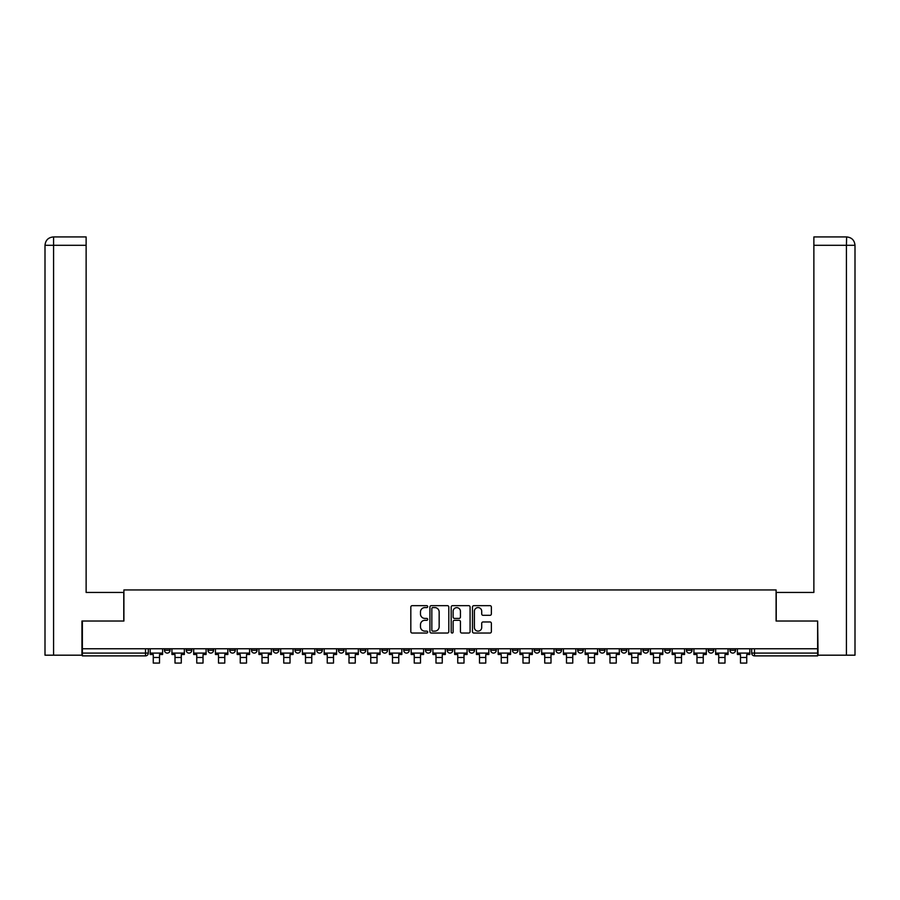 <?xml version="1.0" encoding="UTF-8"?>
<svg xmlns="http://www.w3.org/2000/svg" width="900" height="900" viewBox="0 0 900 900"><rect width="100%" height="100%" fill="white"/><g stroke="black" fill="none" stroke-linecap="round" stroke-linejoin="round"><path stroke-width="1.35" d="M427.691 606.623A0.956 0.956 0 0 0 426.735 605.666L412.2 605.666A1.373 1.373 0 0 0 410.827 607.039L410.827 631.665A1.373 1.373 0 0 0 412.2 633.038L426.735 633.038A0.956 0.956 0 0 0 427.691 632.081A0.956 0.956 0 0 0 426.735 631.125L424.856 631.125A4.376 4.376 0 0 1 420.48 626.749L420.48 624.69A4.376 4.376 0 0 1 424.856 620.314L426.735 620.314A0.956 0.956 0 0 0 427.691 619.357A0.956 0.956 0 0 0 426.735 618.401L424.856 618.401A4.376 4.376 0 0 1 420.48 614.014L420.48 611.966A4.376 4.376 0 0 1 424.856 607.59L426.735 607.59A0.956 0.956 0 0 0 427.691 606.623M729.945 648.776L729.945 650.306L735.525 650.306A2.79 2.79 0 0 1 732.735 653.096A2.79 2.79 0 0 1 729.945 650.306L729.945 648.776M599.456 648.776L599.456 650.306L605.025 650.306A2.79 2.79 0 0 1 602.246 653.096A2.79 2.79 0 0 1 599.456 650.306L599.456 648.776M577.699 648.776L577.699 650.306L583.279 650.306A2.79 2.79 0 0 1 580.489 653.096A2.79 2.79 0 0 1 577.699 650.306L577.699 648.776M555.952 648.776L555.952 650.306L561.533 650.306A2.79 2.79 0 0 1 558.743 653.096A2.79 2.79 0 0 1 555.952 650.306L555.952 648.776M512.46 648.776L512.46 650.306L518.04 650.306A2.79 2.79 0 0 1 515.25 653.096A2.79 2.79 0 0 1 512.46 650.306L512.46 648.776M468.956 650.306L468.956 648.776L468.956 650.306A2.79 2.79 0 0 0 471.746 653.096A2.79 2.79 0 0 1 468.956 650.306L474.536 650.306A2.79 2.79 0 0 1 471.746 653.096A2.79 2.79 0 0 0 474.536 650.306L474.536 648.776L474.536 650.306M447.21 650.306L447.21 648.776L447.21 650.306A2.79 2.79 0 0 0 450 653.096A2.79 2.79 0 0 1 447.21 650.306L452.79 650.306A2.79 2.79 0 0 1 450 653.096M425.464 650.306L425.464 648.776L425.464 650.306A2.79 2.79 0 0 0 428.254 653.096A2.79 2.79 0 0 1 425.464 650.306L431.044 650.306A2.79 2.79 0 0 1 428.254 653.096A2.79 2.79 0 0 0 431.044 650.306L431.044 648.776L431.044 650.306M403.718 648.776L403.718 650.306L409.286 650.306A2.79 2.79 0 0 1 406.507 653.096A2.79 2.79 0 0 1 403.718 650.306L403.718 648.776M381.96 648.776L381.96 650.306L387.54 650.306A2.79 2.79 0 0 1 384.75 653.096A2.79 2.79 0 0 1 381.96 650.306L381.96 648.776M360.214 648.776L360.214 650.306L365.794 650.306A2.79 2.79 0 0 1 363.004 653.096A2.79 2.79 0 0 1 360.214 650.306L360.214 648.776M338.468 650.306L338.468 648.776L338.468 650.306A2.79 2.79 0 0 0 341.257 653.096A2.79 2.79 0 0 1 338.468 650.306L344.048 650.306A2.79 2.79 0 0 1 341.257 653.096M294.975 650.306L294.975 648.776L294.975 650.306A2.79 2.79 0 0 0 297.754 653.096A2.79 2.79 0 0 1 294.975 650.306L300.544 650.306A2.79 2.79 0 0 1 297.754 653.096A2.79 2.79 0 0 0 300.544 650.306L300.544 648.776L300.544 650.306M273.218 650.306L273.218 648.776L273.218 650.306A2.79 2.79 0 0 0 276.007 653.096A2.79 2.79 0 0 1 273.218 650.306L278.798 650.306A2.79 2.79 0 0 1 276.007 653.096A2.79 2.79 0 0 0 278.798 650.306L278.798 648.776L278.798 650.306M251.471 650.306L251.471 648.776L251.471 650.306A2.79 2.79 0 0 0 254.261 653.096A2.79 2.79 0 0 1 251.471 650.306L257.051 650.306A2.79 2.79 0 0 1 254.261 653.096A2.79 2.79 0 0 0 257.051 650.306L257.051 648.776L257.051 650.306M229.725 650.306L229.725 648.776L229.725 650.306A2.79 2.79 0 0 0 232.515 653.096A2.79 2.79 0 0 1 229.725 650.306L235.305 650.306A2.79 2.79 0 0 1 232.515 653.096M207.979 650.306L207.979 648.776L207.979 650.306A2.79 2.79 0 0 0 210.769 653.096A2.79 2.79 0 0 1 207.979 650.306L213.547 650.306A2.79 2.79 0 0 1 210.769 653.096A2.79 2.79 0 0 0 213.547 650.306L213.547 648.776L213.547 650.306M186.232 650.306L186.232 648.776L186.232 650.306A2.79 2.79 0 0 0 189.011 653.096A2.79 2.79 0 0 1 186.232 650.306L191.801 650.306A2.79 2.79 0 0 1 189.011 653.096A2.79 2.79 0 0 0 191.801 650.306L191.801 648.776L191.801 650.306M489.994 615.319A1.373 1.373 0 0 0 491.366 613.946L491.366 607.039A1.373 1.373 0 0 0 489.994 605.666L473.85 605.666A1.373 1.373 0 0 0 472.478 607.039L472.478 631.665A1.373 1.373 0 0 0 473.85 633.038L489.994 633.038A1.373 1.373 0 0 0 491.366 631.665L491.366 623.317A1.373 1.373 0 0 0 489.994 621.956L483.086 621.956A1.373 1.373 0 0 0 481.714 623.317L481.714 627.457A3.656 3.656 0 0 1 478.058 631.125A3.656 3.656 0 0 1 474.39 627.457L474.39 611.246A3.656 3.656 0 0 1 478.058 607.59A3.656 3.656 0 0 1 481.714 611.246L481.714 613.946A1.373 1.373 0 0 0 483.086 615.319L489.994 615.319M53.572 655.189L45 655.189L45 245.306C45.506 240.221 48.285 237.431 53.359 236.936L86.13 236.936L86.13 245.306L53.572 245.306L53.572 655.189L81.945 655.189L81.945 621.023L123.907 621.023L123.907 589.939L776.092 589.939L776.092 621.023L817.639 621.023L817.639 648.776L82.361 648.776L82.361 653.096L148.309 653.096L148.309 648.776L148.309 653.096A2.79 2.79 0 0 1 145.519 655.886L82.361 655.886L82.361 653.096M82.361 621.023L82.361 648.776M448.808 607.039A1.373 1.373 0 0 0 447.435 605.666L431.291 605.666A1.373 1.373 0 0 0 429.919 607.039L429.919 631.665A1.373 1.373 0 0 0 431.291 633.038L447.435 633.038A1.373 1.373 0 0 0 448.808 631.665L448.808 607.039M452.565 605.666L468.709 605.666A1.373 1.373 0 0 1 470.081 607.039L470.081 631.665A1.373 1.373 0 0 1 468.709 633.038L461.801 633.038A1.373 1.373 0 0 1 460.44 631.665L460.44 621.675A1.373 1.373 0 0 0 459.067 620.314L454.478 620.314A1.373 1.373 0 0 0 453.116 621.675L453.116 632.081A0.956 0.956 0 0 1 452.16 633.038A0.956 0.956 0 0 1 451.192 632.081L451.192 607.039A1.373 1.373 0 0 1 452.565 605.666M751.691 648.776L751.691 653.096L817.639 653.096L817.639 655.886L754.481 655.886A2.79 2.79 0 0 1 751.691 653.096L751.691 648.776M817.639 648.776L817.639 653.096M735.525 648.776L735.525 650.306L735.525 648.776M713.768 648.776L713.768 650.306A2.79 2.79 0 0 1 710.989 653.096A2.79 2.79 0 0 1 708.199 650.306L713.768 650.306M708.199 648.776L708.199 650.306M692.021 648.776L692.021 650.306A2.79 2.79 0 0 1 689.231 653.096A2.79 2.79 0 0 1 686.452 650.306L692.021 650.306M686.452 648.776L686.452 650.306M670.275 648.776L670.275 650.306A2.79 2.79 0 0 1 667.485 653.096A2.79 2.79 0 0 1 664.695 650.306L670.275 650.306M664.695 648.776L664.695 650.306M648.529 648.776L648.529 650.306A2.79 2.79 0 0 1 645.739 653.096A2.79 2.79 0 0 1 642.949 650.306L648.529 650.306M642.949 648.776L642.949 650.306M626.783 648.776L626.783 650.306A2.79 2.79 0 0 1 623.992 653.096A2.79 2.79 0 0 1 621.202 650.306L626.783 650.306M621.202 648.776L621.202 650.306M605.025 648.776L605.025 650.306A2.79 2.79 0 0 1 602.246 653.096M583.279 648.776L583.279 650.306M561.533 650.306L561.533 648.776L561.533 650.306A2.79 2.79 0 0 1 558.743 653.096M539.786 648.776L539.786 650.306A2.79 2.79 0 0 1 536.996 653.096A2.79 2.79 0 0 1 534.206 650.306A2.79 2.79 0 0 0 536.996 653.096A2.79 2.79 0 0 0 539.786 650.306L534.206 650.306L534.206 648.776M518.04 650.306L518.04 648.776L518.04 650.306A2.79 2.79 0 0 1 515.25 653.096M496.282 648.776L496.282 650.306A2.79 2.79 0 0 1 493.493 653.096A2.79 2.79 0 0 1 490.714 650.306A2.79 2.79 0 0 0 493.493 653.096M490.714 648.776L490.714 650.306L496.282 650.306M452.79 648.776L452.79 650.306L452.79 648.776M409.286 650.306L409.286 648.776L409.286 650.306A2.79 2.79 0 0 1 406.507 653.096M387.54 650.306L387.54 648.776L387.54 650.306A2.79 2.79 0 0 1 384.75 653.096M365.794 650.306L365.794 648.776L365.794 650.306A2.79 2.79 0 0 1 363.004 653.096M344.048 648.776L344.048 650.306L344.048 648.776M322.301 650.306L322.301 648.776L322.301 650.306A2.79 2.79 0 0 1 319.511 653.096A2.79 2.79 0 0 1 316.721 650.306L322.301 650.306A2.79 2.79 0 0 1 319.511 653.096M316.721 648.776L316.721 650.306M235.305 648.776L235.305 650.306L235.305 648.776M170.055 648.776L170.055 650.306A2.79 2.79 0 0 1 167.265 653.096A2.79 2.79 0 0 1 164.475 650.306A2.79 2.79 0 0 0 167.265 653.096A2.79 2.79 0 0 0 170.055 650.306L170.055 648.776M164.475 648.776L164.475 650.306L170.055 650.306M145.519 648.776L145.519 655.886A2.79 2.79 0 0 0 148.309 653.096M432.787 607.59A0.956 0.956 0 0 0 431.831 608.546L431.831 630.169A0.956 0.956 0 0 0 432.787 631.125L434.779 631.125A4.376 4.376 0 0 0 439.155 626.749L439.155 611.966A4.376 4.376 0 0 0 434.779 607.59L432.787 607.59M460.44 611.314A3.656 3.656 0 0 0 456.772 607.658A3.656 3.656 0 0 0 453.116 611.314L453.116 617.029A1.373 1.373 0 0 0 454.478 618.401L459.067 618.401A1.373 1.373 0 0 0 460.44 617.029L460.44 611.314M150.188 653.096L162.596 653.096L162.596 654.491L159.525 654.491L159.525 663.064L153.259 663.064L153.259 654.491L150.188 654.491L150.188 648.776M162.596 653.096L162.596 648.776M123.772 621.023L123.772 592.447L86.13 592.447L86.13 245.306M53.572 236.936L53.572 245.306L45 245.306L45 571.534L45 245.306C45.495 240.232 48.274 237.442 53.37 236.936M776.227 621.023L776.227 592.447L813.87 592.447L813.87 236.936L846.63 236.936L846.428 245.306L813.87 245.306M855 655.189L855 571.534L855 655.189L818.055 655.189L817.639 621.023M846.428 655.189L846.428 245.306L855 245.306L855 571.534L855 245.306C854.494 240.221 851.715 237.431 846.641 236.936M171.934 653.096L184.343 653.096L184.343 654.491L181.282 654.491L181.282 663.064L175.005 663.064L175.005 654.491L171.934 654.491L171.934 648.776M184.343 653.096L184.343 648.776M193.691 653.096L206.089 653.096L206.089 654.491L203.029 654.491L203.029 663.064L196.751 663.064L196.751 654.491L193.691 654.491L193.691 648.776M206.089 653.096L206.089 648.776M215.438 653.096L227.846 653.096L227.846 654.491L224.775 654.491L224.775 663.064L218.498 663.064L218.498 654.491L215.438 654.491L215.438 648.776M227.846 653.096L227.846 648.776M237.184 653.096L249.593 653.096L249.593 654.491L246.521 654.491L246.521 663.064L240.255 663.064L240.255 654.491L237.184 654.491L237.184 648.776M249.593 653.096L249.593 648.776M258.93 653.096L271.339 653.096L271.339 654.491L268.267 654.491L268.267 663.064L262.001 663.064L262.001 654.491L258.93 654.491L258.93 648.776M271.339 653.096L271.339 648.776M280.676 653.096L293.085 653.096L293.085 654.491L290.025 654.491L290.025 663.064L283.748 663.064L283.748 654.491L280.676 654.491L280.676 648.776M293.085 653.096L293.085 648.776M302.434 653.096L314.843 653.096L314.843 654.491L311.771 654.491L311.771 663.064L305.494 663.064L305.494 654.491L302.434 654.491L302.434 648.776M314.843 653.096L314.843 648.776M324.18 653.096L336.589 653.096L336.589 654.491L333.517 654.491L333.517 663.064L327.24 663.064L327.24 654.491L324.18 654.491L324.18 648.776M336.589 653.096L336.589 648.776M345.926 653.096L358.335 653.096L358.335 654.491L355.264 654.491L355.264 663.064L348.998 663.064L348.998 654.491L345.926 654.491L345.926 648.776M358.335 653.096L358.335 648.776M367.673 653.096L380.081 653.096L380.081 654.491L377.021 654.491L377.021 663.064L370.744 663.064L370.744 654.491L367.673 654.491L367.673 648.776M380.081 653.096L380.081 648.776M389.419 653.096L401.827 653.096L401.827 654.491L398.767 654.491L398.767 663.064L392.49 663.064L392.49 654.491L389.419 654.491L389.419 648.776M401.827 653.096L401.827 648.776M411.176 653.096L423.585 653.096L423.585 654.491L420.514 654.491L420.514 663.064L414.236 663.064L414.236 654.491L411.176 654.491L411.176 648.776M423.585 653.096L423.585 648.776M432.923 653.096L445.331 653.096L445.331 654.491L442.26 654.491L442.26 663.064L435.994 663.064L435.994 654.491L432.923 654.491L432.923 648.776M445.331 653.096L445.331 648.776M454.669 653.096L467.077 653.096L467.077 654.491L464.006 654.491L464.006 663.064L457.74 663.064L457.74 654.491L454.669 654.491L454.669 648.776M467.077 653.096L467.077 648.776M476.415 653.096L488.824 653.096L488.824 654.491L485.764 654.491L485.764 663.064L479.486 663.064L479.486 654.491L476.415 654.491L476.415 648.776M488.824 653.096L488.824 648.776M498.173 653.096L510.581 653.096L510.581 654.491L507.51 654.491L507.51 663.064L501.233 663.064L501.233 654.491L498.173 654.491L498.173 648.776M510.581 653.096L510.581 648.776M519.919 653.096L532.327 653.096L532.327 654.491L529.256 654.491L529.256 663.064L522.979 663.064L522.979 654.491L519.919 654.491L519.919 648.776M532.327 653.096L532.327 648.776M541.665 653.096L554.074 653.096L554.074 654.491L551.002 654.491L551.002 663.064L544.736 663.064L544.736 654.491L541.665 654.491L541.665 648.776M554.074 653.096L554.074 648.776M563.411 653.096L575.82 653.096L575.82 654.491L572.76 654.491L572.76 663.064L566.483 663.064L566.483 654.491L563.411 654.491L563.411 648.776M575.82 653.096L575.82 648.776M585.158 653.096L597.566 653.096L597.566 654.491L594.506 654.491L594.506 663.064L588.229 663.064L588.229 654.491L585.158 654.491L585.158 648.776M597.566 653.096L597.566 648.776M606.915 653.096L619.324 653.096L619.324 654.491L616.252 654.491L616.252 663.064L609.975 663.064L609.975 654.491L606.915 654.491L606.915 648.776M619.324 653.096L619.324 648.776M628.661 653.096L641.07 653.096L641.07 654.491L637.999 654.491L637.999 663.064L631.732 663.064L631.732 654.491L628.661 654.491L628.661 648.776M641.07 653.096L641.07 648.776M650.408 653.096L662.816 653.096L662.816 654.491L659.745 654.491L659.745 663.064L653.479 663.064L653.479 654.491L650.408 654.491L650.408 648.776M662.816 653.096L662.816 648.776M672.154 653.096L684.562 653.096L684.562 654.491L681.502 654.491L681.502 663.064L675.225 663.064L675.225 654.491L672.154 654.491L672.154 648.776M684.562 653.096L684.562 648.776M693.911 653.096L706.309 653.096L706.309 654.491L703.249 654.491L703.249 663.064L696.971 663.064L696.971 654.491L693.911 654.491L693.911 648.776M706.309 653.096L706.309 648.776M715.658 653.096L728.066 653.096L728.066 654.491L724.995 654.491L724.995 663.064L718.717 663.064L718.717 654.491L715.658 654.491L715.658 648.776M728.066 653.096L728.066 648.776M737.404 653.096L749.812 653.096L749.812 654.491L746.741 654.491L746.741 663.064L740.475 663.064L740.475 654.491L737.404 654.491L737.404 648.776M749.812 653.096L749.812 648.776M754.481 648.776L754.481 655.886M153.259 657.484L159.525 657.484M45 245.306L45 571.534M175.005 657.484L181.282 657.484M196.751 657.484L203.029 657.484M218.498 657.484L224.775 657.484M240.255 657.484L246.521 657.484M262.001 657.484L268.267 657.484M283.748 657.484L290.025 657.484M305.494 657.484L311.771 657.484M327.24 657.484L333.517 657.484M348.998 657.484L355.264 657.484M370.744 657.484L377.021 657.484M392.49 657.484L398.767 657.484M414.236 657.484L420.514 657.484M435.994 657.484L442.26 657.484M457.74 657.484L464.006 657.484M479.486 657.484L485.764 657.484M501.233 657.484L507.51 657.484M522.979 657.484L529.256 657.484M544.736 657.484L551.002 657.484M566.483 657.484L572.76 657.484M588.229 657.484L594.506 657.484M609.975 657.484L616.252 657.484M631.732 657.484L637.999 657.484M653.479 657.484L659.745 657.484M675.225 657.484L681.502 657.484M696.971 657.484L703.249 657.484M718.717 657.484L724.995 657.484M740.475 657.484L746.741 657.484"/></g></svg>
